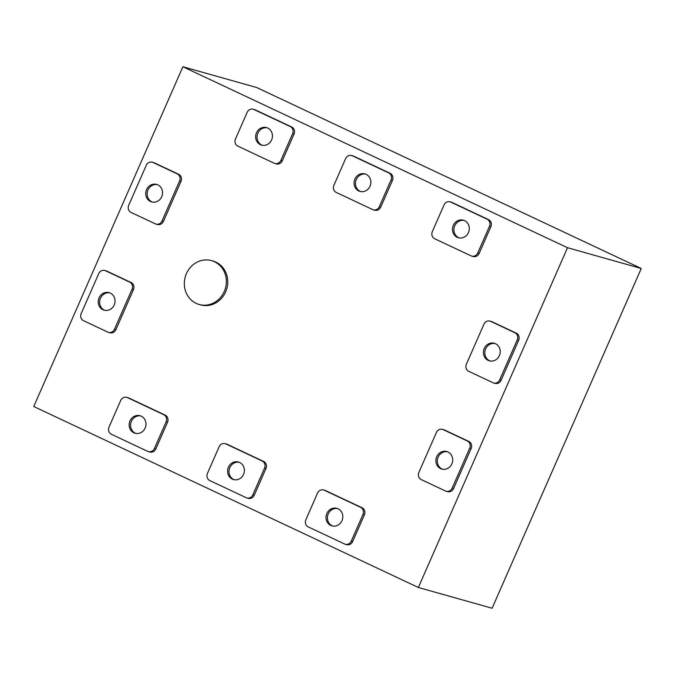 <?xml version="1.0" encoding="UTF-8"?>
<svg xmlns="http://www.w3.org/2000/svg" width="675" height="675" viewBox="0 0 675 675"><rect width="100%" height="100%" fill="white"/><g stroke="black" fill="none" stroke-linecap="round" stroke-linejoin="round"><path stroke-width="1.01" d="M135.802 433.417A9.113 8.353 105.7 0 1 131.397 421.318A9.113 8.353 105.7 0 1 140.721 415.943M129.988 420.922A9.113 8.353 -74.3 0 0 135.093 433.257A9.113 8.353 -74.3 0 0 145.133 428.043A9.113 8.353 -74.3 0 0 140.029 415.716A9.113 8.353 -74.3 0 0 129.988 420.922M234.233 479.731A9.113 8.353 105.7 0 1 229.821 467.632A9.113 8.353 105.7 0 1 239.144 462.257M228.412 467.235A9.113 8.353 -74.3 0 0 233.516 479.562A9.113 8.353 -74.3 0 0 243.557 474.356A9.113 8.353 -74.3 0 0 238.452 462.029A9.113 8.353 -74.3 0 0 228.412 467.235M104.861 310.348A9.113 8.353 105.7 0 1 100.457 298.249A9.113 8.353 105.7 0 1 109.78 292.874M99.048 297.852A9.113 8.353 -74.3 0 0 104.153 310.179A9.113 8.353 -74.3 0 0 114.193 304.973A9.113 8.353 -74.3 0 0 109.088 292.638A9.113 8.353 -74.3 0 0 99.048 297.852M442.538 469.235A9.113 8.353 105.7 0 1 438.134 457.127A9.113 8.353 105.7 0 1 447.458 451.761M436.725 456.73A9.113 8.353 -74.3 0 0 441.83 469.066A9.113 8.353 -74.3 0 0 451.87 463.86A9.113 8.353 -74.3 0 0 446.766 451.524A9.113 8.353 -74.3 0 0 436.725 456.73M332.657 526.044A9.113 8.353 105.7 0 1 328.244 513.937A9.113 8.353 105.7 0 1 337.576 508.57M326.843 513.548A9.113 8.353 -74.3 0 0 331.94 525.876A9.113 8.353 -74.3 0 0 341.98 520.67A9.113 8.353 -74.3 0 0 336.884 508.334A9.113 8.353 -74.3 0 0 326.843 513.548M360.712 191.599A9.113 8.353 105.7 0 1 356.299 179.499A9.113 8.353 105.7 0 1 365.631 174.125M354.898 179.103A9.113 8.353 -74.3 0 0 360.003 191.43A9.113 8.353 -74.3 0 0 370.035 186.224A9.113 8.353 -74.3 0 0 364.939 173.888A9.113 8.353 -74.3 0 0 354.898 179.103M490.058 360.973A9.113 8.353 105.7 0 1 485.654 348.874A9.113 8.353 105.7 0 1 494.977 343.499M484.245 348.477A9.113 8.353 -74.3 0 0 489.35 360.813A9.113 8.353 -74.3 0 0 499.39 355.598A9.113 8.353 -74.3 0 0 494.286 343.271A9.113 8.353 -74.3 0 0 484.245 348.477M262.288 145.285A9.113 8.353 105.7 0 1 257.875 133.186A9.113 8.353 105.7 0 1 267.207 127.811M256.475 132.789A9.113 8.353 -74.3 0 0 261.571 145.125A9.113 8.353 -74.3 0 0 271.612 139.911A9.113 8.353 -74.3 0 0 266.507 127.583A9.113 8.353 -74.3 0 0 256.475 132.789M459.135 237.912A9.113 8.353 105.7 0 1 454.731 225.804A9.113 8.353 105.7 0 1 464.054 220.438M453.322 225.408A9.113 8.353 -74.3 0 0 458.426 237.743A9.113 8.353 -74.3 0 0 468.467 232.538A9.113 8.353 -74.3 0 0 463.362 220.202A9.113 8.353 -74.3 0 0 453.322 225.408M152.39 202.087A9.113 8.353 105.7 0 1 147.977 189.987A9.113 8.353 105.7 0 1 157.3 184.613M146.568 189.591A9.113 8.353 -74.3 0 0 151.672 201.926A9.113 8.353 -74.3 0 0 161.713 196.72A9.113 8.353 -74.3 0 0 156.608 184.385A9.113 8.353 -74.3 0 0 146.568 189.591M211.52 260.626L212.92 261.023A22.781 20.874 105.7 0 1 225.678 291.853A22.781 20.874 105.7 0 1 200.576 304.881L199.176 304.484A22.781 20.874 105.7 0 1 186.418 273.653A22.781 20.874 105.7 0 1 211.52 260.626A22.781 20.874 105.7 0 1 224.277 291.465A22.781 20.874 105.7 0 1 199.176 304.484M225.146 443.661L226.547 444.057A5.468 5.012 105.7 0 1 227.264 444.319L263.604 461.422A5.468 5.012 105.7 0 1 265.95 468.551L254.256 495.205A5.468 5.012 105.7 0 1 248.231 498.327L246.831 497.931A5.468 5.012 105.7 0 1 246.113 497.669L209.773 480.566A5.468 5.012 105.7 0 1 207.428 473.428L219.122 446.782A5.468 5.012 105.7 0 1 225.146 443.661A5.468 5.012 105.7 0 1 225.855 443.922L262.195 461.025A5.468 5.012 105.7 0 1 264.549 468.155L252.855 494.809A5.468 5.012 105.7 0 1 246.831 497.931M442.437 429.351L443.838 429.747A5.468 5.012 105.7 0 1 444.555 430.009L468.779 441.408A5.468 5.012 105.7 0 1 471.133 448.546L453.583 488.514A5.468 5.012 105.7 0 1 447.559 491.636L446.158 491.248A5.468 5.012 105.7 0 1 445.441 490.978L421.217 479.579A5.468 5.012 105.7 0 1 418.863 472.449L436.413 432.472A5.468 5.012 105.7 0 1 442.437 429.351A5.468 5.012 105.7 0 1 443.146 429.612L467.378 441.011A5.468 5.012 105.7 0 1 469.724 448.149L452.182 488.118A5.468 5.012 105.7 0 1 446.158 491.248M351.624 155.528L353.033 155.925A5.468 5.012 105.7 0 1 353.742 156.187L390.082 173.289A5.468 5.012 105.7 0 1 392.437 180.419L380.734 207.073A5.468 5.012 105.7 0 1 374.709 210.195L373.309 209.798A5.468 5.012 105.7 0 1 372.6 209.537L336.251 192.434A5.468 5.012 105.7 0 1 333.906 185.296L345.6 158.65A5.468 5.012 105.7 0 1 351.624 155.528A5.468 5.012 105.7 0 1 352.342 155.79L388.682 172.893A5.468 5.012 105.7 0 1 391.027 180.023L379.333 206.677A5.468 5.012 105.7 0 1 373.309 209.798M253.201 109.215L254.602 109.612A5.468 5.012 105.7 0 1 255.319 109.873L291.659 126.976A5.468 5.012 105.7 0 1 294.013 134.106L282.31 160.76A5.468 5.012 105.7 0 1 276.286 163.882L274.885 163.485A5.468 5.012 105.7 0 1 274.168 163.223L237.828 146.121A5.468 5.012 105.7 0 1 235.482 138.991L247.177 112.337A5.468 5.012 105.7 0 1 253.201 109.215A5.468 5.012 105.7 0 1 253.91 109.477L290.258 126.579A5.468 5.012 105.7 0 1 292.604 133.718L280.91 160.363A5.468 5.012 105.7 0 1 274.885 163.485M152.28 162.203L153.689 162.599A5.468 5.012 105.7 0 1 154.398 162.869L178.63 174.268A5.468 5.012 105.7 0 1 180.976 181.398L163.434 221.375A5.468 5.012 105.7 0 1 157.41 224.497L156.001 224.1A5.468 5.012 105.7 0 1 155.292 223.838L131.06 212.439A5.468 5.012 105.7 0 1 128.714 205.301L146.256 165.333A5.468 5.012 105.7 0 1 152.28 162.203A5.468 5.012 105.7 0 1 152.997 162.472L177.221 173.872A5.468 5.012 105.7 0 1 179.575 181.01L162.025 220.978A5.468 5.012 105.7 0 1 156.001 224.1M418.365 587.495L33.75 406.519L182.9 66.758L567.515 247.725L418.365 587.495L492.1 608.242L641.25 268.481L567.515 247.725M450.056 201.842L451.457 202.23A5.468 5.012 105.7 0 1 452.166 202.5L488.514 219.603A5.468 5.012 105.7 0 1 490.86 226.733L479.166 253.378A5.468 5.012 105.7 0 1 473.141 256.508L471.732 256.112A5.468 5.012 105.7 0 1 471.023 255.842L434.683 238.747A5.468 5.012 105.7 0 1 432.329 231.609L444.032 204.964A5.468 5.012 105.7 0 1 450.056 201.842A5.468 5.012 105.7 0 1 450.765 202.103L487.105 219.206A5.468 5.012 105.7 0 1 489.459 226.336L477.757 252.982A5.468 5.012 105.7 0 1 471.732 256.112M489.957 321.089L491.366 321.486A5.468 5.012 105.7 0 1 492.075 321.756L516.308 333.155A5.468 5.012 105.7 0 1 518.653 340.284L501.103 380.261A5.468 5.012 105.7 0 1 495.079 383.383L493.678 382.987A5.468 5.012 105.7 0 1 492.969 382.725L468.737 371.317A5.468 5.012 105.7 0 1 466.391 364.188L483.933 324.219A5.468 5.012 105.7 0 1 489.957 321.089A5.468 5.012 105.7 0 1 490.674 321.359L514.898 332.758A5.468 5.012 105.7 0 1 517.252 339.888L499.702 379.865A5.468 5.012 105.7 0 1 493.678 382.987M323.57 489.974L324.979 490.362A5.468 5.012 105.7 0 1 325.688 490.632L362.028 507.735A5.468 5.012 105.7 0 1 364.382 514.865L352.679 541.51A5.468 5.012 105.7 0 1 346.655 544.641L345.254 544.244A5.468 5.012 105.7 0 1 344.537 543.974L308.197 526.88A5.468 5.012 105.7 0 1 305.851 519.742L317.545 493.096A5.468 5.012 105.7 0 1 323.57 489.974A5.468 5.012 105.7 0 1 324.287 490.236L360.627 507.338A5.468 5.012 105.7 0 1 362.973 514.468L351.278 541.122A5.468 5.012 105.7 0 1 345.254 544.244M104.76 270.464L106.169 270.861A5.468 5.012 105.7 0 1 106.878 271.122L131.11 282.521A5.468 5.012 105.7 0 1 133.456 289.659L115.906 329.628A5.468 5.012 105.7 0 1 109.882 332.758L108.481 332.362A5.468 5.012 105.7 0 1 107.772 332.092L83.54 320.692A5.468 5.012 105.7 0 1 81.194 313.563L98.736 273.586A5.468 5.012 105.7 0 1 104.76 270.464A5.468 5.012 105.7 0 1 105.477 270.734L129.701 282.133A5.468 5.012 105.7 0 1 132.047 289.263L114.505 329.24A5.468 5.012 105.7 0 1 108.481 332.362M126.723 397.347L128.123 397.744A5.468 5.012 105.7 0 1 128.832 398.005L165.181 415.108A5.468 5.012 105.7 0 1 167.527 422.246L155.832 448.892A5.468 5.012 105.7 0 1 149.808 452.014L148.399 451.617A5.468 5.012 105.7 0 1 147.69 451.356L111.35 434.253A5.468 5.012 105.7 0 1 108.996 427.123L120.698 400.469A5.468 5.012 105.7 0 1 126.723 397.347A5.468 5.012 105.7 0 1 127.432 397.617L163.772 414.712A5.468 5.012 105.7 0 1 166.126 421.85L154.423 448.495A5.468 5.012 105.7 0 1 148.399 451.617M641.25 268.481L256.635 87.505L182.9 66.758M154.398 162.869L152.997 162.472M178.63 174.268L177.221 173.872M180.976 181.398L179.575 181.01M163.434 221.375L162.025 220.978M452.166 202.5L450.765 202.103M488.514 219.603L487.105 219.206M490.86 226.733L489.459 226.336M479.166 253.378L477.757 252.982M255.319 109.873L253.91 109.477M291.659 126.976L290.258 126.579M294.013 134.106L292.604 133.718M282.31 160.76L280.91 160.363M492.075 321.756L490.674 321.359M516.308 333.155L514.898 332.758M518.653 340.284L517.252 339.888M501.103 380.261L499.702 379.865M353.742 156.187L352.342 155.79M390.082 173.289L388.682 172.893M392.437 180.419L391.027 180.023M380.734 207.073L379.333 206.677M325.688 490.632L324.287 490.236M362.028 507.735L360.627 507.338M364.382 514.865L362.973 514.468M352.679 541.51L351.278 541.122M444.555 430.009L443.146 429.612M468.779 441.408L467.378 441.011M471.133 448.546L469.724 448.149M453.583 488.514L452.182 488.118M106.878 271.122L105.477 270.734M131.11 282.521L129.701 282.133M133.456 289.659L132.047 289.263M115.906 329.628L114.505 329.24M227.264 444.319L225.855 443.922M263.604 461.422L262.195 461.025M265.95 468.551L264.549 468.155M254.256 495.205L252.855 494.809M128.832 398.005L127.432 397.617M165.181 415.108L163.772 414.712M167.527 422.246L166.126 421.85M155.832 448.892L154.423 448.495"/></g></svg>
